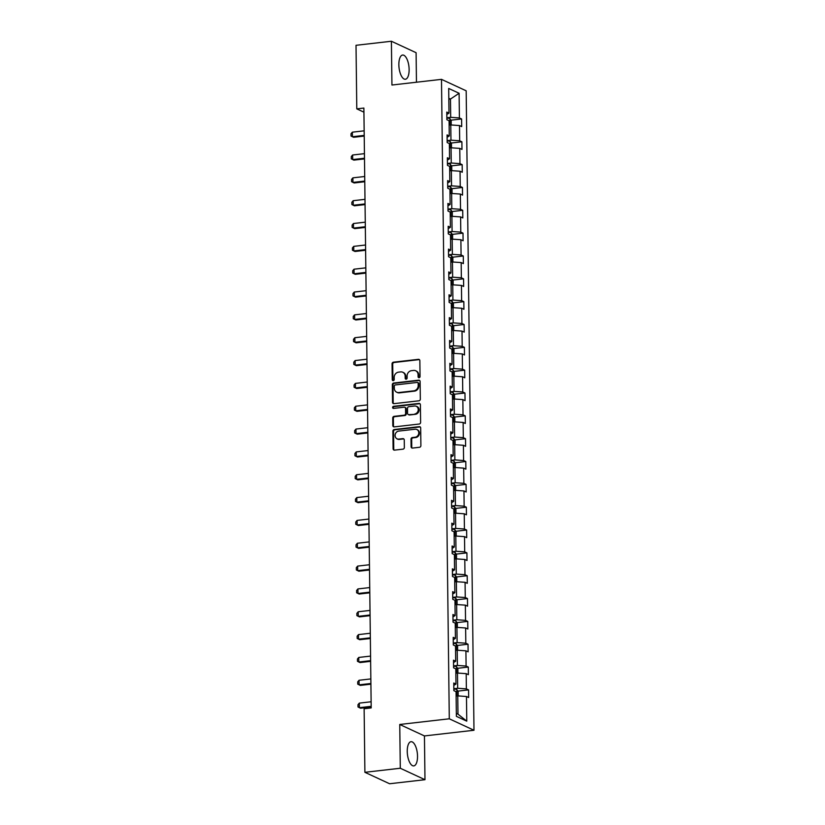 <?xml version="1.0" encoding="UTF-8"?>
<svg xmlns="http://www.w3.org/2000/svg" width="825" height="825" viewBox="0 0 825 825"><rect width="100%" height="100%" fill="white"/><g stroke="black" fill="none" stroke-linecap="round" stroke-linejoin="round"><path stroke-width="1.24" d="M419.09 377.695A1.073 0.949 -65.1 0 0 420.049 376.54L419.853 360.659A1.537 1.361 -65.1 0 0 418.45 359.329L393.432 362.185A1.537 1.361 -65.1 0 0 392.061 363.835L392.257 379.717A1.073 0.949 -65.1 0 0 393.247 380.655A1.073 0.949 -65.1 0 0 394.206 379.5L394.175 377.438A4.909 4.342 -65.1 0 1 398.568 372.147L400.651 371.91A4.909 4.342 -65.1 0 1 402.775 372.24A4.909 4.342 -65.1 0 1 405.157 376.19L405.178 378.242A1.073 0.949 -65.1 0 0 407.127 378.015L407.096 375.963A4.909 4.342 -65.1 0 1 411.489 370.673L413.573 370.435A4.909 4.342 -65.1 0 1 415.697 370.765A4.909 4.342 -65.1 0 1 418.079 374.705L418.1 376.757A1.073 0.949 -65.1 0 0 419.09 377.695M417.522 756.185A12.179 4.981 83.5 0 0 411.005 741.706A12.179 4.981 83.5 0 0 407.251 751.42A12.179 4.981 83.5 0 0 413.768 765.899A12.179 4.981 83.5 0 0 417.522 756.185M409.128 69.527A12.179 4.981 83.5 0 0 402.61 55.048A12.179 4.981 83.5 0 0 398.857 64.763A12.179 4.981 83.5 0 0 405.384 79.252A12.179 4.981 83.5 0 0 409.128 69.527M411.097 446.738A1.537 1.361 -65.1 0 0 412.5 448.078L419.523 447.274A1.537 1.361 -65.1 0 0 420.894 445.624L420.678 427.989A1.537 1.361 -65.1 0 0 419.265 426.649L394.257 429.516A1.537 1.361 -65.1 0 0 392.886 431.166L393.102 448.8A1.537 1.361 -65.1 0 0 394.515 450.13L402.982 449.161A1.537 1.361 -65.1 0 0 404.353 447.511L404.26 439.962A1.537 1.361 -65.1 0 0 402.858 438.632L398.65 439.106A4.104 3.63 -65.1 0 1 398.558 431.114L415.016 429.227A4.104 3.63 -65.1 0 1 415.119 437.229L412.376 437.539A1.537 1.361 -65.1 0 0 411.005 439.189L411.097 446.738L411.757 447.047A1.537 1.361 -65.1 0 0 412.191 448.078M399.754 724.474L400.29 768.25L364.897 772.303L389.586 783.75L424.978 779.697L424.442 735.931L473.983 730.259L449.295 718.802L399.754 724.474L424.442 735.931M416.46 82.211L416.099 52.697L391.401 41.25L391.937 85.027L441.488 79.355L449.295 718.802M391.401 41.25L356.018 45.303L356.792 108.869L363.918 112.169M364.897 772.303L364.124 708.737L371.198 707.922L363.877 108.054L356.792 108.869M418.956 400.795A1.537 1.361 -65.1 0 0 420.327 399.145L420.111 381.511A1.537 1.361 -65.1 0 0 418.698 380.17L393.69 383.037A1.537 1.361 -65.1 0 0 392.318 384.687L392.535 402.322A1.537 1.361 -65.1 0 0 393.938 403.662L418.956 400.795M420.389 404.745L420.606 422.379A1.537 1.361 -65.1 0 1 419.234 424.029L394.226 426.896A1.537 1.361 -65.1 0 1 392.813 425.566L392.731 418.017A1.537 1.361 -65.1 0 1 394.103 416.357L404.24 415.202A1.537 1.361 -65.1 0 0 405.611 413.542L405.549 408.54A1.537 1.361 -65.1 0 0 404.147 407.199L393.587 408.416A1.073 0.949 -65.1 0 1 393.556 406.323L418.987 403.415A1.537 1.361 -65.1 0 1 420.389 404.745M400.29 768.25L424.978 779.697M456.369 716.337L456.07 691.67L453.863 690.649L453.771 683.028L455.978 684.059L455.792 668.827L453.585 667.807L453.492 660.196L455.699 661.217L455.513 645.996L453.307 644.975L453.214 637.354L455.421 638.385L455.235 623.153L453.028 622.132L452.935 614.522L455.142 615.543L454.957 600.322L452.75 599.29L452.657 591.68L454.864 592.701L454.668 577.479L452.471 576.458L452.378 568.848L454.575 569.869L454.389 554.637L452.193 553.616L452.1 546.006L454.297 547.027L454.111 531.805L451.914 530.784L451.811 523.174L454.018 524.195L453.832 508.963L451.626 507.942L451.533 500.332L453.74 501.353L453.554 486.131L451.347 485.11L451.254 477.489L453.461 478.521L453.276 463.289L451.069 462.268L450.976 454.657L453.183 455.678L452.997 440.457L450.79 439.436L450.698 431.815L452.904 432.847L452.719 417.615L450.512 416.594L450.419 408.983L452.626 410.004L452.44 394.783L450.233 393.752L450.141 386.141L452.347 387.162L452.162 371.941L449.955 370.92L449.862 363.309L452.069 364.33L451.883 349.099L449.677 348.078L449.584 340.467L451.791 341.488L451.605 326.267L449.398 325.246L449.305 317.635L451.512 318.656L451.327 303.425L449.12 302.404L449.027 294.793L451.234 295.814L451.048 280.593L448.841 279.572L448.748 271.951L450.955 272.982L450.77 257.751L448.563 256.73L448.47 249.119L450.677 250.14L450.491 234.919L448.284 233.888L448.192 226.277L450.398 227.298L450.213 212.077L448.006 211.056L447.913 203.445L450.12 204.466L449.934 189.245L447.728 188.213L447.635 180.603L449.831 181.624L449.646 166.403L447.449 165.382L447.356 157.771L449.553 158.792L449.367 143.56L447.171 142.539L447.078 134.929L449.274 135.95L449.089 120.728L446.882 119.707L446.789 112.087L448.996 113.118L448.697 88.45L459.102 93.277L459.401 117.944L461.608 118.965L461.701 126.576L459.494 125.555L459.68 140.776L461.887 141.797L461.979 149.407L459.772 148.387L459.958 163.618L462.165 164.639L462.258 172.25L460.051 171.229L460.237 186.45L462.443 187.471L462.536 195.092L460.329 194.061L460.515 209.292L462.722 210.313L462.815 217.924L460.608 216.903L460.793 232.124L463 233.155L463.093 240.766L460.886 239.735L461.072 254.966L463.279 255.987L463.372 263.598L461.165 262.577L461.35 277.798L463.557 278.829L463.65 286.44L461.443 285.419L461.629 300.64L463.836 301.661L463.928 309.272L461.732 308.251L461.918 323.483L464.114 324.503L464.207 332.114L462.01 331.093L462.196 346.314L464.392 347.335L464.485 354.946L462.289 353.925L462.474 369.157L464.681 370.177L464.774 377.788L462.567 376.767L462.753 391.988L464.96 393.009L465.052 400.63L462.846 399.599L463.031 414.831L465.238 415.852L465.331 423.462L463.124 422.441L463.31 437.662L465.517 438.694L465.609 446.304L463.403 445.283L463.588 460.505L465.795 461.526L465.888 469.136L463.681 468.115L463.867 483.337L466.073 484.368L466.166 491.978L463.959 490.957L464.145 506.179L466.352 507.2L466.445 514.81L464.238 513.789L464.423 529.021L466.63 530.042L466.723 537.653L464.516 536.632L464.702 551.853L466.909 552.874L467.002 560.495L464.795 559.463L464.98 574.695L467.187 575.716L467.28 583.327L465.073 582.306L465.259 597.527L467.466 598.548L467.558 606.169L465.352 605.137L465.537 620.369L467.744 621.39L467.837 629.001L465.63 627.98L465.816 643.201L468.022 644.232L468.115 651.843L465.908 650.822L466.094 666.043L468.301 667.064L468.394 674.675L466.187 673.654L466.373 688.885L468.579 689.906L468.672 697.517L466.465 696.496L466.775 721.153L456.369 716.337M473.983 730.259L466.177 90.802L441.488 79.355M455.843 673.241L457.483 673.056L457.669 688.277L453.843 688.72M457.669 688.277L466.373 688.885M457.483 673.056L466.187 673.654M453.802 685.4L455.978 684.059M455.565 650.399L457.205 650.213L457.39 665.445L453.564 665.878M457.39 665.445L466.094 666.043M457.205 650.213L465.908 650.822M453.523 662.558L455.699 661.217M455.287 627.567L456.926 627.382L457.112 642.603L453.286 643.046M457.112 642.603L465.816 643.201M456.926 627.382L465.63 627.98M453.245 639.726L455.421 638.385M455.008 604.725L456.648 604.539L456.833 619.761L452.997 620.204M456.833 619.761L465.537 620.369M456.648 604.539L465.352 605.137M452.966 616.883L455.142 615.543M454.73 581.893L456.369 581.708L456.555 596.929L452.719 597.362M456.555 596.929L465.259 597.527M456.369 581.708L465.073 582.306M452.677 594.052L454.864 592.701M454.451 559.051L456.081 558.865L456.277 574.087L452.44 574.53M456.277 574.087L464.98 574.695M456.081 558.865L464.795 559.463M452.399 571.209L454.575 569.869M454.173 536.219L455.802 536.023L455.988 551.255L452.162 551.688M455.988 551.255L464.702 551.853M455.802 536.023L464.516 536.632M452.121 548.377L454.297 547.027M453.894 513.377L455.524 513.191L455.709 528.413L451.883 528.856M455.709 528.413L464.423 529.021M455.524 513.191L464.238 513.789M451.842 525.535L454.018 524.195M453.606 490.535L455.245 490.349L455.431 505.581L451.605 506.014M455.431 505.581L464.145 506.179M455.245 490.349L463.959 490.957M451.564 502.693L453.74 501.353M453.327 467.703L454.967 467.517L455.153 482.738L451.327 483.182M455.153 482.738L463.867 483.337M454.967 467.517L463.681 468.115M451.285 479.861L453.461 478.521M453.049 444.861L454.688 444.675L454.874 459.907L451.048 460.34M454.874 459.907L463.588 460.505M454.688 444.675L463.403 445.283M451.007 457.019L453.183 455.678M452.77 422.029L454.41 421.843L454.596 437.064L450.77 437.498M454.596 437.064L463.31 437.662M454.41 421.843L463.124 422.441M450.728 434.187L452.904 432.847M452.492 399.187L454.132 399.001L454.317 414.222L450.491 414.666M454.317 414.222L463.031 414.831M454.132 399.001L462.846 399.599M450.45 411.345L452.626 410.004M452.213 376.355L453.853 376.159L454.039 391.39L450.213 391.823M454.039 391.39L462.753 391.988M453.853 376.159L462.567 376.767M450.172 388.513L452.347 387.162M451.935 353.512L453.575 353.327L453.76 368.548L449.934 368.992M453.76 368.548L462.474 369.157M453.575 353.327L462.289 353.925M449.893 365.671L452.069 364.33M451.657 330.681L453.296 330.485L453.482 345.716L449.656 346.149M453.482 345.716L462.196 346.314M453.296 330.485L462.01 331.093M449.615 342.839L451.791 341.488M451.378 307.838L453.018 307.653L453.203 322.874L449.377 323.317M453.203 322.874L461.918 323.483M453.018 307.653L461.732 308.251M449.336 319.997L451.512 318.656M451.1 284.996L452.739 284.811L452.925 300.042L449.099 300.475M452.925 300.042L461.629 300.64M452.739 284.811L461.443 285.419M449.058 297.155L451.234 295.814M450.821 262.164L452.461 261.979L452.647 277.2L448.821 277.643M452.647 277.2L461.35 277.798M452.461 261.979L461.165 262.577M448.779 274.323L450.955 272.982M450.543 239.322L452.183 239.137L452.368 254.358L448.542 254.801M452.368 254.358L461.072 254.966M452.183 239.137L460.886 239.735M448.501 251.481L450.677 250.14M450.264 216.49L451.904 216.305L452.09 231.526L448.253 231.959M452.09 231.526L460.793 232.124M451.904 216.305L460.608 216.903M448.222 228.649L450.398 227.298M449.986 193.648L451.626 193.463L451.811 208.684L447.975 209.127M451.811 208.684L460.515 209.292M451.626 193.463L460.329 194.061M447.934 205.807L450.12 204.466M449.707 170.816L451.347 170.62L451.533 185.852L447.697 186.285M451.533 185.852L460.237 186.45M451.347 170.62L460.051 171.229M447.655 182.975L449.831 181.624M449.429 147.974L451.058 147.788L451.254 163.01L447.418 163.453M451.254 163.01L459.958 163.618M451.058 147.788L459.772 148.387M447.377 160.132L449.553 158.792M449.151 125.142L450.78 124.946L450.966 140.178L447.14 140.611M450.966 140.178L459.68 140.776M450.78 124.946L459.494 125.555M447.098 137.301L449.274 135.95M448.831 99.258L450.471 99.062L450.687 117.336L446.861 117.779M450.687 117.336L459.401 117.944M459.102 93.277L450.471 99.062L448.821 98.299M456.338 713.398L457.978 714.161L457.762 695.887L456.122 696.083M446.82 114.458L448.996 113.118M457.762 695.887L466.465 696.496M466.775 721.153L457.978 714.161M450.852 120.192L461.608 118.965M451.131 143.034L461.887 141.797M451.409 165.866L462.165 164.639M451.688 188.708L462.443 187.471M451.966 211.54L462.722 210.313M452.244 234.382L463 233.155M452.523 257.214L463.279 255.987M452.801 280.057L463.557 278.829M453.08 302.899L463.836 301.661M453.358 325.731L464.114 324.503M453.637 348.573L464.392 347.335M453.915 371.405L464.681 370.177M454.193 394.247L464.96 393.009M454.472 417.079L465.238 415.852M454.75 439.921L465.517 438.694M455.029 462.763L465.795 461.526M455.307 485.595L466.073 484.368M455.586 508.437L466.352 507.2M455.874 531.269L466.63 530.042M456.153 554.111L466.909 552.874M456.431 576.943L467.187 575.716M456.71 599.785L467.466 598.548M456.988 622.617L467.744 621.39M457.267 645.459L468.022 644.232M457.545 668.302L468.301 667.064M457.823 691.133L468.579 689.906M418.987 377.706A1.073 0.949 -65.1 0 1 418.76 377.066L418.739 375.014A4.909 4.342 -65.1 0 0 416.357 371.075L415.697 370.765M402.775 372.24L403.435 372.549A4.909 4.342 -65.1 0 1 405.817 376.489L405.838 378.541A1.073 0.949 -65.1 0 0 406.065 379.18M419.409 359.628A1.537 1.361 -65.1 0 0 419.1 359.628L394.092 362.495A1.537 1.361 -65.1 0 0 392.721 364.145L392.917 380.026A1.073 0.949 -65.1 0 0 393.143 380.655M419.667 380.48A1.537 1.361 -65.1 0 0 419.358 380.48L394.35 383.336A1.537 1.361 -65.1 0 0 392.978 384.997L393.195 402.631A1.537 1.361 -65.1 0 0 393.628 403.652M418.182 383.377A1.073 0.949 -65.1 0 0 417.202 382.439L395.247 384.955A1.073 0.949 -65.1 0 0 394.288 386.11L394.309 388.276A4.909 4.342 -65.1 0 0 396.691 392.215A4.909 4.342 -65.1 0 0 398.815 392.545L413.82 390.833A4.909 4.342 -65.1 0 0 418.213 385.543L418.182 383.377L418.842 383.677A1.073 0.949 -65.1 0 0 418.316 382.821L417.667 382.511M396.691 392.215L397.351 392.525A4.909 4.342 -65.1 0 0 399.475 392.855L398.815 392.545M418.842 383.677L418.863 385.842A4.909 4.342 -65.1 0 1 414.48 391.132L399.475 392.855M404.807 407.313L405.467 407.612A1.537 1.361 -65.1 0 1 406.209 408.849L406.271 413.851A1.537 1.361 -65.1 0 1 404.9 415.501L394.752 416.666A1.537 1.361 -65.1 0 0 393.381 418.316L393.473 425.865A1.537 1.361 -65.1 0 0 393.917 426.896M419.956 403.714A1.537 1.361 -65.1 0 0 419.647 403.714L394.216 406.622A1.073 0.949 -65.1 0 0 393.484 408.416M414.769 413.995A4.104 3.63 -65.1 0 0 414.666 406.003L408.87 406.663A1.537 1.361 -65.1 0 0 407.498 408.313L407.56 413.325A1.537 1.361 -65.1 0 0 408.963 414.655L415.429 414.305A4.104 3.63 -65.1 0 0 417.099 406.581L416.439 406.282M408.303 414.552L408.963 414.862A1.537 1.361 -65.1 0 0 409.623 414.965L408.963 414.655M415.429 414.305L409.623 414.965M416.79 429.505L417.45 429.815A4.104 3.63 -65.1 0 1 415.779 437.528L413.036 437.848A1.537 1.361 -65.1 0 0 411.665 439.498L411.757 447.047M396.877 438.828L397.537 439.137A4.104 3.63 -65.1 0 0 399.31 439.416L398.65 439.106M403.827 438.941A1.537 1.361 -65.1 0 0 403.518 438.931L399.31 439.416M420.234 426.958A1.537 1.361 -65.1 0 0 419.925 426.958L394.917 429.815A1.537 1.361 -65.1 0 0 393.546 431.475L393.762 449.109A1.537 1.361 -65.1 0 0 394.195 450.13M451.223 124.977L451.172 120.708L449.831 118.573A4.135 0.918 179.3 0 0 446.872 118.109M449.12 123.069A4.135 0.918 -0.7 0 1 449.223 123.09L449.202 121.265A4.135 0.918 179.3 0 0 449.099 121.234M364.145 130.824L352.347 132.175L352.399 136.744L364.207 135.393M352.347 132.175L351.017 133.753L351.037 136.042L353.585 137.29L364.217 136.073M451.502 147.819L451.45 143.55L450.11 141.415A4.135 0.918 179.3 0 0 447.15 140.951M449.398 145.901A4.135 0.918 -0.7 0 1 449.501 145.922L449.481 144.097A4.135 0.918 179.3 0 0 449.377 144.076M364.433 153.656L352.626 155.007L352.677 159.576L364.485 158.225M352.626 155.007L351.295 156.595L351.326 158.874L353.863 160.132L364.495 158.916M451.78 170.651L451.729 166.382L450.388 164.257A4.135 0.918 179.3 0 0 447.428 163.793M449.677 168.743A4.135 0.918 -0.7 0 1 449.78 168.764L449.759 166.939A4.135 0.918 179.3 0 0 449.656 166.918M364.712 176.498L352.904 177.849L352.956 182.418L364.763 181.067M352.904 177.849L351.574 179.427L351.605 181.717L354.142 182.964L364.774 181.748M452.059 193.493L452.007 189.224L450.667 187.089A4.135 0.918 179.3 0 0 447.707 186.625M449.955 191.575A4.135 0.918 -0.7 0 1 450.058 191.596L450.037 189.771A4.135 0.918 179.3 0 0 449.934 189.75M364.99 199.341L353.183 200.692L353.244 205.26L365.042 203.909M353.183 200.692L351.852 202.269L351.883 204.548L354.42 205.807L365.052 204.59M452.337 216.336L452.286 212.056L450.955 209.932A4.135 0.918 179.3 0 0 447.985 209.468M450.233 214.417A4.135 0.918 -0.7 0 1 450.337 214.438L450.316 212.613A4.135 0.918 179.3 0 0 450.213 212.592M365.269 222.172L353.461 223.523L353.523 228.092L365.32 226.741M353.461 223.523L352.131 225.112L352.162 227.391L354.709 228.638L365.331 227.422M452.616 239.167L452.564 234.898L451.234 232.763A4.135 0.918 179.3 0 0 448.264 232.299M450.512 237.249A4.135 0.918 -0.7 0 1 450.615 237.28L450.594 235.445A4.135 0.918 179.3 0 0 450.491 235.424M365.547 245.015L353.739 246.366L353.801 250.934L365.599 249.583M353.739 246.366L352.409 247.943L352.44 250.233L354.987 251.481L365.609 250.264M452.894 262.01L452.843 257.74L451.512 255.606A4.135 0.918 179.3 0 0 448.542 255.142M450.873 258.287A4.135 0.918 179.3 0 0 450.77 258.266L451.048 260.123M365.826 267.847L354.018 269.198L354.08 273.766L365.877 272.415M354.018 269.198L352.688 270.786L352.718 273.065L355.266 274.323L365.887 273.106M453.173 284.842L453.121 280.572L451.791 278.438A4.135 0.918 179.3 0 0 448.821 277.973M451.151 281.129A4.135 0.918 179.3 0 0 451.048 281.098L451.327 282.965M366.104 290.689L354.296 292.04L354.358 296.608L366.156 295.257M354.296 292.04L352.966 293.618L352.997 295.907L355.544 297.155L366.166 295.938M453.451 307.684L453.399 303.414L452.069 301.28A4.135 0.918 179.3 0 0 449.099 300.816M451.43 303.961A4.135 0.918 179.3 0 0 451.327 303.94L451.615 305.797M366.382 313.521L354.575 314.872L354.637 319.44L366.434 318.089M354.575 314.872L353.244 316.46L353.275 318.739L355.823 319.997L366.444 318.78M453.729 330.516L453.678 326.246L452.347 324.112A4.135 0.918 179.3 0 0 449.377 323.647M451.636 328.608A4.135 0.918 -0.7 0 1 451.739 328.628L451.708 326.803A4.135 0.918 179.3 0 0 451.605 326.772M366.661 336.363L354.853 337.714L354.915 342.282L366.713 340.931M354.853 337.714L353.523 339.292L353.554 341.581L356.101 342.829L366.723 341.612M454.018 353.358L453.956 349.088L452.626 346.954A4.135 0.918 179.3 0 0 449.656 346.49M451.914 351.44A4.135 0.918 -0.7 0 1 452.017 351.46L451.997 349.635A4.135 0.918 179.3 0 0 451.894 349.614M366.939 359.205L355.142 360.556L355.193 365.114L366.991 363.763M355.142 360.556L353.801 362.134L353.832 364.413L356.379 365.671L367.001 364.454M454.297 376.19L454.245 371.92L452.904 369.796A4.135 0.918 179.3 0 0 449.934 369.332M452.193 374.282A4.135 0.918 -0.7 0 1 452.296 374.302L452.275 372.477A4.135 0.918 179.3 0 0 452.172 372.457M367.218 382.037L355.42 383.388L355.472 387.956L367.28 386.605M355.42 383.388L354.08 384.966L354.111 387.255L356.658 388.503L367.28 387.286M454.575 399.032L454.523 394.762L453.183 392.628A4.135 0.918 179.3 0 0 450.213 392.164M452.471 397.114A4.135 0.918 -0.7 0 1 452.574 397.145L452.554 395.309A4.135 0.918 179.3 0 0 452.451 395.288M367.496 404.879L355.699 406.23L355.75 410.798L367.558 409.448M355.699 406.23L354.358 407.808L354.389 410.087L356.936 411.345L367.558 410.128M454.853 421.874L454.802 417.605L453.461 415.47A4.135 0.918 179.3 0 0 450.491 415.006M452.75 419.956A4.135 0.918 -0.7 0 1 452.853 419.977L452.832 418.151A4.135 0.918 179.3 0 0 452.729 418.131M367.775 427.711L355.977 429.062L356.029 433.63L367.837 432.279M355.977 429.062L354.637 430.65L354.668 432.929L357.215 434.177L367.837 432.96M455.132 444.706L455.08 440.437L453.74 438.302A4.135 0.918 179.3 0 0 450.77 437.838M453.028 442.788A4.135 0.918 -0.7 0 1 453.131 442.819L453.111 440.983A4.135 0.918 179.3 0 0 453.007 440.963M368.053 450.553L356.256 451.904L356.307 456.472L368.115 455.122M356.256 451.904L354.925 453.482L354.946 455.771L357.493 457.019L368.125 455.802M455.41 467.548L455.359 463.279L454.018 461.144A4.135 0.918 179.3 0 0 451.048 460.68M453.307 465.63A4.135 0.918 -0.7 0 1 453.41 465.651L453.389 463.825A4.135 0.918 179.3 0 0 453.286 463.805M368.332 473.385L356.534 474.736L356.586 479.304L368.393 477.953M356.534 474.736L355.204 476.324L355.224 478.603L357.772 479.861L368.404 478.644M455.689 490.38L455.637 486.111L454.297 483.976A4.135 0.918 179.3 0 0 451.337 483.512M453.585 488.472A4.135 0.918 -0.7 0 1 453.688 488.493L453.668 486.668A4.135 0.918 179.3 0 0 453.564 486.637M368.61 496.227L356.812 497.578L356.864 502.147L368.672 500.796M356.812 497.578L355.482 499.156L355.503 501.445L358.05 502.693L368.682 501.476M455.967 513.222L455.916 508.953L454.575 506.818A4.135 0.918 179.3 0 0 451.615 506.354M453.946 509.499A4.135 0.918 179.3 0 0 453.843 509.479L454.121 511.335M368.888 519.059L357.091 520.41L357.142 524.978L368.95 523.627M357.091 520.41L355.761 521.998L355.781 524.277L358.328 525.535L368.961 524.318M456.246 536.054L456.194 531.785L454.853 529.65A4.135 0.918 179.3 0 0 451.894 529.196M454.224 532.342A4.135 0.918 179.3 0 0 454.121 532.321L454.4 534.177M369.177 541.901L357.369 543.252L357.421 547.821L369.229 546.47M357.369 543.252L356.039 544.83L356.06 547.119L358.607 548.367L369.239 547.15M456.524 558.896L456.472 554.627L455.132 552.492A4.135 0.918 179.3 0 0 452.172 552.028M454.503 555.173A4.135 0.918 179.3 0 0 454.4 555.153L454.678 557.009M369.456 564.743L357.648 566.094L357.699 570.653L369.507 569.302M357.648 566.094L356.317 567.672L356.348 569.951L358.885 571.209L369.517 569.993M456.802 581.728L456.751 577.459L455.41 575.334A4.135 0.918 179.3 0 0 452.451 574.87M454.781 578.016A4.135 0.918 179.3 0 0 454.678 577.995L454.957 579.851M369.734 587.575L357.926 588.926L357.988 593.495L369.786 592.144M357.926 588.926L356.596 590.504L356.627 592.793L359.164 594.041L369.796 592.824M457.081 604.57L457.029 600.301L455.699 598.166A4.135 0.918 179.3 0 0 452.729 597.702M454.977 602.652A4.135 0.918 -0.7 0 1 455.08 602.683L455.06 600.847A4.135 0.918 179.3 0 0 454.957 600.827M370.012 610.417L358.205 611.768L358.267 616.337L370.064 614.986M358.205 611.768L356.874 613.346L356.905 615.636L359.442 616.883L370.074 615.667M457.359 627.413L457.308 623.143L455.978 621.008A4.135 0.918 179.3 0 0 453.007 620.544M455.256 625.494A4.135 0.918 -0.7 0 1 455.359 625.515L455.338 623.69A4.135 0.918 179.3 0 0 455.235 623.669M370.291 633.249L358.483 634.6L358.545 639.169L370.343 637.818M358.483 634.6L357.153 636.188L357.184 638.467L359.731 639.715L370.353 638.509M457.638 650.244L457.586 645.975L456.256 643.84A4.135 0.918 179.3 0 0 453.286 643.376M455.534 648.326A4.135 0.918 -0.7 0 1 455.637 648.357L455.617 646.532A4.135 0.918 179.3 0 0 455.513 646.501M370.569 656.092L358.762 657.442L358.823 662.011L370.621 660.66M358.762 657.442L357.431 659.02L357.462 661.31L360.009 662.558L370.631 661.341M457.916 673.087L457.865 668.817L456.534 666.683A4.135 0.918 179.3 0 0 453.564 666.218M455.812 671.168A4.135 0.918 -0.7 0 1 455.926 671.189L455.895 669.364A4.135 0.918 179.3 0 0 455.792 669.343M370.848 678.923L359.04 680.274L359.102 684.843L370.899 683.492M359.04 680.274L357.71 681.863L357.741 684.142L360.288 685.4L370.91 684.183M458.195 695.918L458.143 691.649L456.813 689.514A4.135 0.918 179.3 0 0 453.843 689.05M456.101 694.011A4.135 0.918 -0.7 0 1 456.204 694.031L456.173 692.206A4.135 0.918 179.3 0 0 456.07 692.175M371.126 701.766L359.318 703.117L359.38 707.685L371.178 706.334M359.318 703.117L357.988 704.694L358.019 706.984L360.566 708.232L371.188 707.015M418.739 375.014L418.079 374.705M405.838 378.541L405.178 378.242M405.817 376.489L405.157 376.19M392.917 380.026L392.257 379.717M392.721 364.145L392.061 363.835M394.092 362.495L393.432 362.185M419.1 359.628L418.45 359.329M418.76 377.066L418.1 376.757M393.195 402.631L392.535 402.322M392.978 384.997L392.318 384.687M394.35 383.336L393.69 383.037M419.358 380.48L418.698 380.17M414.48 391.132L413.82 390.833M418.863 385.842L418.213 385.543M393.473 425.865L392.813 425.566M393.381 418.316L392.731 418.017M394.752 416.666L394.103 416.357M404.9 415.501L404.24 415.202M406.271 413.851L405.611 413.542M406.209 408.849L405.549 408.54M394.216 406.622L393.556 406.323M419.647 403.714L418.987 403.415M411.665 439.498L411.005 439.189M413.036 437.848L412.376 437.539M415.779 437.528L415.119 437.229M403.518 438.931L402.858 438.632M393.762 449.109L393.102 448.8M393.546 431.475L392.886 431.166M394.917 429.815L394.257 429.516M419.925 426.958L419.265 426.649M449.945 125.049L449.873 118.635M450.223 147.881L450.151 141.467M450.502 170.723L450.429 164.309M450.78 193.555L450.708 187.141M451.058 216.398L450.986 209.983M451.347 239.229L451.265 232.815M451.626 262.072L451.543 255.657M451.904 284.914L451.822 278.489M452.183 307.746L452.1 301.331M452.461 330.588L452.378 324.173M452.739 353.42L452.657 347.005M453.018 376.262L452.935 369.847M453.296 399.094L453.214 392.679M453.575 421.936L453.492 415.522M453.853 444.768L453.771 438.353M454.132 467.61L454.049 461.196M454.41 490.452L454.338 484.038M454.688 513.284L454.616 506.87M454.967 536.126L454.895 529.712M455.245 558.958L455.173 552.544M455.524 581.8L455.452 575.386M455.802 604.632L455.73 598.218M456.081 627.474L456.008 621.06M456.369 650.306L456.287 643.892M456.648 673.148L456.565 666.734M456.926 695.991L456.844 689.576"/></g></svg>
